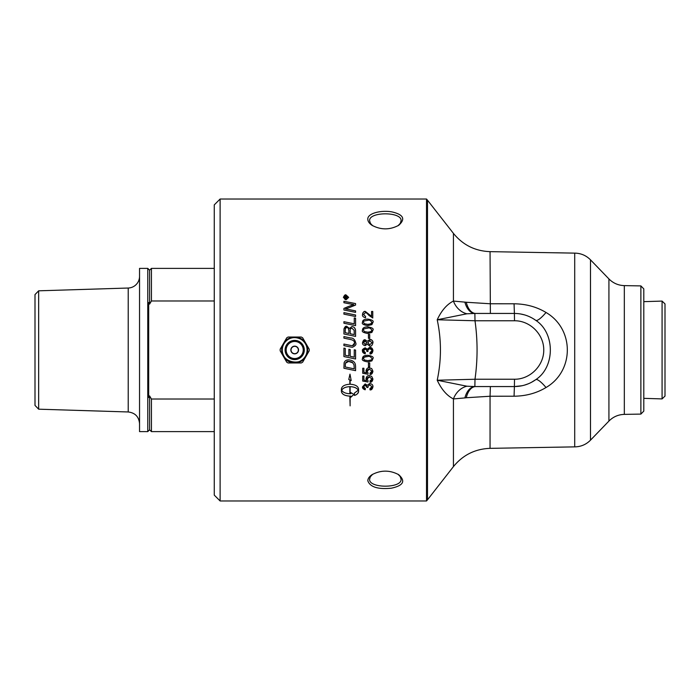 <?xml version="1.0" encoding="UTF-8"?>
<svg xmlns="http://www.w3.org/2000/svg" width="700" height="700" viewBox="0 0 700 700"><rect width="100%" height="100%" fill="white"/><g stroke="black" fill="none" stroke-linecap="round" stroke-linejoin="round"><path stroke-width="1.05" d="M371.779 350L369.775 348.644L367.885 350L367.938 351.523L366.835 351.391L366.581 350L365.155 349.108L363.562 350.779L365.4 352.616A155.873 0.595 100.2 0 1 365.172 353.868C363.134 353.115 362.25 352.091 362.53 350.796L362.626 350L365.172 347.812L367.246 349.221L369.749 347.322C371.7 347.48 372.759 348.618 372.934 350.752C372.444 353.08 371.481 354.156 370.064 353.99A153.545 0.446 -97.4 0 1 369.898 352.739L371.901 350.744L371.779 350L371.901 350.744M350.201 350L350.201 356.317A3629.439 158.699 11.8 0 0 354.252 357.166L354.252 349.799L355.574 350.07L355.574 358.995A3612.569 182.149 -168.2 0 1 343.919 356.562L343.919 348.101L345.249 348.381L345.249 355.285A3565.695 130.935 11.9 0 0 348.88 356.046L348.88 349.274L350.201 350M220.115 199.028L214.27 204.873L214.27 495.127L220.115 500.972L220.115 199.028L426.519 199.028L426.519 500.972L427.49 499.817L427.49 200.183L426.519 199.028M365.4 352.616A155.785 0.595 100.2 0 1 365.172 353.868L362.53 350.796C361.856 350.009 362.74 349.02 365.172 347.821L367.246 349.221L369.749 347.322L372.873 350L372.934 350.752L370.064 353.99A153.457 0.446 -97.4 0 1 369.898 352.739M355.574 366.502L355.574 370.668A3612.569 455.901 -168.1 0 1 343.919 368.252L344.111 362.845C344.697 360.885 346.229 359.887 348.679 359.861C352.564 360.281 354.795 361.865 355.39 364.595L355.574 366.502M372.934 358.584L371.892 360.894L367.736 361.909C363.265 361.139 361.533 360.036 362.53 358.584C362.46 356.414 364.201 355.311 367.736 355.276C372.181 356.029 373.914 357.14 372.934 358.584L371.892 360.894L367.736 361.9C363.265 361.139 361.533 360.027 362.53 358.584M372.934 371.227C372.479 373.555 371.525 374.64 370.09 374.465A152.014 1.977 -94.7 0 1 369.985 373.17L371.91 371.236L369.416 369.092C367.605 369.477 366.835 370.195 367.106 371.245L368.095 373.082A153.624 3.159 97.5 0 1 367.938 374.246A4403.21 680.855 -169.2 0 1 362.705 373.266L362.705 368.252L363.904 368.252L363.904 372.277L366.634 372.82L366.004 370.912C366.485 368.646 367.588 367.605 369.303 367.771L371.7 368.576L372.934 371.227L370.09 374.447A151.918 1.977 -94.7 0 1 369.985 373.17M372.934 386.785C372.444 389.043 371.481 390.084 370.064 389.918A153.545 5.171 -97.2 0 1 369.898 388.71L371.901 386.776L369.775 384.738L367.797 386.68L367.938 387.529L366.852 387.205C366.398 385.455 365.838 384.781 365.155 385.184L363.562 386.811L365.4 388.588A155.873 7.175 99.9 0 1 365.172 389.795C363.134 389.069 362.25 388.08 362.53 386.829L365.172 383.933L367.246 385.297L369.749 383.442C372.024 383.933 373.082 385.044 372.934 386.785M354.463 395.447L354.463 393.05L358.286 390.215C356.983 388.027 354.261 386.846 350.114 386.671L350.114 393.741A14.919 14.28 180 0 0 350.831 393.715L350.831 392.586L353.911 394.424L350.831 397.241L350.831 396.113A14.919 14.201 0 0 1 350.114 396.139L350.114 405.869L349.851 396.139C344.706 395.824 341.889 394.257 341.399 391.422L341.399 389.007C341.889 386.146 344.706 384.554 349.851 384.23L349.851 379.986L348.766 379.505L349.983 374.141L351.199 380.59L350.114 380.109L350.114 384.23C355.259 384.554 358.076 386.146 358.566 389.007L358.566 391.422C358.47 393.164 357.096 394.502 354.463 395.447M372.934 379.033C372.479 381.342 371.525 382.41 370.09 382.244A152.014 2.625 -94.6 0 1 369.985 380.957L371.91 379.041L369.416 376.915C367.605 377.3 366.835 378.009 367.106 379.05L368.095 380.87A153.624 4.2 97.4 0 1 367.938 382.016A4403.21 903.901 -169.1 0 1 362.705 381.054L362.705 376.084L363.904 376.084L363.904 380.074L366.634 380.616L366.004 378.726C366.485 376.477 367.588 375.436 369.303 375.602L371.7 376.399L372.934 379.033M369.705 362.933L369.705 366.774L368.445 366.774L368.445 362.933L369.705 362.933M367.806 480.751C370.029 487.016 377.869 489.501 391.335 488.198C403.428 485.608 405.86 481.093 398.632 474.644C389.734 469.963 380.852 469.98 371.98 474.696C369.259 476.577 367.868 478.599 367.806 480.751M643.799 301.656L662.077 301.088L662.077 398.912L643.799 398.344M662.077 398.912L665 396.086L665 303.914L662.077 301.088M214.27 399.017L151.428 399.017L149.599 395.911A187.898 187.898 0 0 1 148.689 397.477L148.689 302.523A187.898 187.898 0 0 1 149.599 304.089L151.428 300.983L214.27 300.983M149.599 304.089L149.599 270.217L147.77 268.389L147.77 431.611L149.599 429.783L151.428 431.611L214.27 431.611M149.599 395.911L149.599 429.783M149.599 270.217L151.428 268.389L151.428 300.983M38.657 290.815L35 294.586L35 405.414L38.657 409.185L38.657 290.815L128.214 288.033L128.214 411.967C135.126 412.825 138.906 416.719 139.545 423.658M139.545 276.342A11.699 11.699 0 0 1 128.214 288.033M147.77 268.389L139.545 268.389L139.545 431.611L147.77 431.611M151.428 399.017L151.428 431.611M298.358 350A3.666 3.666 0 0 1 294.691 353.666A3.666 3.666 0 0 1 291.025 350A3.666 3.666 0 0 1 294.691 346.334A3.666 3.666 0 0 1 298.358 350M302.645 362.189L301.271 362.976L295.234 362.976A12.985 12.985 0 0 0 305.655 356.965L302.645 362.189M305.664 356.947L305.322 357.543M306.539 355.434L306.189 356.037A12.985 12.985 0 0 0 306.206 343.98L309.216 349.213L309.216 350.787L305.655 356.965M301.271 337.024L302.645 337.811L305.655 343.035A12.985 12.985 0 0 0 295.234 337.024L301.271 337.024M294.149 337.024A12.985 12.985 0 0 0 283.727 343.035L286.746 337.811L288.111 337.024L295.908 337.024M293.475 337.024L294.166 337.024M280.166 350.787L280.166 349.213L283.176 343.98A12.985 12.985 0 0 0 283.176 356.02L280.166 350.787M284.06 357.543L282.844 355.434M286.746 362.189L283.727 356.965A12.985 12.985 0 0 0 294.149 362.976L288.111 362.976L286.746 362.189M295.908 362.976L294.149 362.976M294.166 362.976L293.475 362.976M282.844 344.566L284.06 342.457M305.322 342.457L305.664 343.053M305.655 343.035L306.539 344.566M345.03 298.034L345.887 298.069L345.459 296.87L345.03 298.034L345.887 298.034M346.273 298.034L347.471 298.463L344.654 298.463L345.415 296.45L346.211 297.211L347.471 296.275L346.273 297.789L347.471 298.463M346.36 296.984L347.471 296.24L347.471 296.765M344.654 298.463L345.415 296.415L346.36 296.949M348.215 297.377L346.027 299.469C345.406 299.959 344.68 299.267 343.831 297.412L346.027 299.442L348.215 297.377L346.027 295.339L343.831 297.377M343.402 297.412C344.374 295.225 345.249 294.411 346.027 294.963L348.652 297.412M346.027 299.854L343.402 297.377L346.027 294.928L348.652 297.377L346.027 299.854M343.919 312.655A3614.572 848.146 12.1 0 1 355.574 315.017L355.574 316.505A3612.569 812.271 -167.9 0 0 343.919 314.142L343.919 312.629A3612.569 847.648 12.1 0 1 355.574 314.991M345.249 332.719L345.249 332.71A3538.727 387.783 12 0 1 348.906 333.489L348.906 331.004C348.504 328.213 347.795 327.127 346.78 327.74C346.001 327.364 345.485 328.16 345.249 330.129L345.249 332.71A3536.776 387.555 12 0 1 348.906 333.471M350.227 333.76L350.227 333.751A3659.276 375.83 11.8 0 1 354.252 334.591L354.183 330.382L351.899 328.142C350.332 328.755 349.773 329.595 350.227 330.671L350.227 333.751A3657.246 375.62 11.8 0 1 354.252 334.582M351.89 326.585C354.139 326.821 355.364 328.186 355.574 330.671L355.574 336.402A3612.569 346.929 -168.1 0 0 343.919 333.979L344.006 328.79C344.908 326.707 345.809 325.885 346.692 326.322L349.501 328.449L351.89 326.567C353.946 326.716 355.171 328.081 355.574 330.662M343.919 330.295L344.006 328.799L346.692 326.305L349.501 328.44L351.89 326.567M355.574 358.986A3614.572 182.254 -168.2 0 1 343.919 356.554M354.252 349.799L355.224 350M348.88 349.274L350.201 349.545M343.919 348.101L345.249 348.373M345.249 366.984A3604.886 418.871 11.9 0 0 354.252 368.856L354.016 364.805L352.651 362.757C352.345 362.154 350.998 361.707 348.609 361.428C347.681 361.007 346.623 361.594 345.433 363.178L345.249 366.975L345.433 363.186L348.609 361.436L352.651 362.766L354.016 364.814L354.252 368.856M355.574 370.659A3614.572 456.164 -168.1 0 1 343.919 368.244M368.445 334.495L369.705 334.495M369.705 334.486L369.705 338.328L368.445 338.328L368.445 334.486L369.705 334.486M363.729 349.974L363.562 350.779M366.852 351.19L366.581 350M367.938 351.523L366.835 351.391M367.797 350.648L367.885 350M364.297 359.975L367.736 360.623C371.525 360.106 372.916 359.433 371.91 358.584C370.615 356.606 369.224 355.933 367.736 356.562C365.251 356.37 363.86 357.053 363.571 358.601L364.297 359.975M371.91 358.584C370.615 356.606 369.224 355.933 367.736 356.562C363.947 357.07 362.556 357.752 363.571 358.601M366.634 372.82L366.004 370.904M368.095 373.082A153.536 3.159 97.5 0 1 367.938 374.229A4405.695 681.258 -169.2 0 1 362.705 373.257M371.91 371.219L369.416 369.084L367.106 371.245M372.934 386.767L370.064 389.891A153.457 5.171 -97.2 0 1 369.906 388.71M365.4 388.588A155.785 7.175 99.9 0 1 365.172 389.777L362.53 386.811M366.852 387.188L365.155 385.166L363.562 386.811M367.938 387.511L366.835 387.38M371.901 386.776L369.775 384.72L367.797 386.68M349.851 386.645L349.851 386.671C345.704 386.82 342.983 388.001 341.679 390.197L341.679 390.215C342.983 392.394 345.704 393.575 349.851 393.741L349.851 386.671C345.704 386.846 342.983 388.027 341.679 390.215M349.851 379.969L348.775 379.488M341.399 391.396C341.889 394.231 344.706 395.797 349.851 396.104L349.851 396.139M350.831 396.113L350.831 396.086A14.927 14.21 180 0 1 350.114 396.104L350.114 396.139M350.831 397.206L353.911 394.389M350.114 386.645L350.114 386.671C354.261 386.82 356.983 388.001 358.286 390.197L358.286 390.215M350.114 380.082L351.199 380.564M354.463 395.421C356.738 394.817 358.111 393.47 358.566 391.396M372.934 379.024L370.09 382.217A151.918 2.625 -94.6 0 1 369.985 380.957M366.634 380.616L366.004 378.709M368.095 380.87A153.536 4.2 97.4 0 1 367.938 381.999A4405.695 904.426 -169.1 0 1 362.705 381.036M371.91 379.041L369.416 376.898L367.106 379.05M369.705 366.756L368.445 366.756M363.562 342.746L365.111 344.4L366.756 342.746L365.181 341.101L363.562 342.746L365.111 344.4L366.756 342.738M367.78 342.781L369.819 344.811L371.91 342.746L369.871 340.681L367.78 342.773L369.819 344.811L371.91 342.738M362.53 342.773C363.116 340.419 364 339.43 365.19 339.815L367.238 341.32L369.854 339.395C371.752 339.517 372.776 340.629 372.934 342.746C372.295 345.389 371.254 346.509 369.81 346.098L367.238 344.155L365.164 345.686C363.16 345.161 362.285 344.181 362.53 342.773L365.19 339.824L367.238 341.32L369.854 339.404C372.172 339.973 373.205 341.084 372.934 342.746M363.571 330.172L364.297 331.537L367.736 332.194C369.233 332.815 370.624 332.141 371.91 330.172L371.91 330.164C370.615 328.195 369.224 327.53 367.736 328.151C363.947 328.659 362.556 329.332 363.571 330.172L364.297 331.546L367.736 332.176C371.525 331.669 372.916 330.995 371.91 330.164M367.736 326.891C372.181 327.635 373.914 328.729 372.934 330.172L371.892 332.456L367.736 333.463C363.265 332.701 361.533 331.599 362.53 330.164C362.46 328.02 364.201 326.926 367.736 326.891L367.736 326.874C372.181 327.626 373.914 328.72 372.934 330.164M362.53 330.164C362.46 328.002 364.201 326.909 367.736 326.874M363.571 322.359L364.297 323.724L367.736 324.363C369.233 324.984 370.624 324.319 371.91 322.359L371.91 322.341C370.615 320.399 369.224 319.734 367.736 320.355C363.947 320.854 362.556 321.519 363.571 322.359L364.297 323.715L367.736 324.345C371.525 323.838 372.916 323.172 371.91 322.341M367.736 319.104C372.181 319.848 373.914 320.933 372.934 322.359L371.892 324.625L367.736 325.614C363.265 324.861 361.533 323.767 362.53 322.341C362.46 320.224 364.201 319.139 367.736 319.104L367.736 319.086C372.181 319.83 373.914 320.915 372.934 322.341M362.53 322.341C362.46 320.206 364.201 319.121 367.736 319.086M362.53 314.545C363.178 312.043 364.123 311.019 365.365 311.465L371.56 316.321L371.56 311.456L372.767 311.474L372.767 318.001L368.996 315.455C366.896 313.127 365.671 312.209 365.33 312.716L363.571 314.58L365.61 316.514A152.556 3.386 95.7 0 0 365.479 317.774C363.108 317.039 362.119 315.963 362.53 314.545C362.67 312.594 363.615 311.57 365.365 311.491L371.56 316.304M363.571 314.58L365.61 316.531M371.56 311.456L372.767 311.456M343.919 336.578A3604.291 297.045 11.9 0 1 350.761 338.004C353.273 337.908 354.944 339.588 355.766 343.053C356.519 344.47 355.39 345.87 352.389 347.27L350.28 346.938A3637.235 87.806 -168.2 0 0 343.919 345.616L343.919 344.05A3628.013 122.343 11.8 0 1 351.076 345.546L352.406 345.721L354.48 343.14C354.699 341.267 353.316 340.051 350.332 339.474A3602.62 261.546 -168.2 0 0 343.919 338.135L343.919 336.578A3606.286 297.211 11.8 0 1 350.761 338.012C353.273 337.899 354.944 339.588 355.766 343.053M354.48 343.14L354.48 343.131C354.777 344.251 354.086 345.118 352.406 345.721L351.076 345.546A3626 122.273 11.8 0 0 343.919 344.05M354.252 317.957L355.574 318.229M343.919 321.72A3611.221 637.709 12 0 1 354.252 323.838L354.252 317.94L355.574 318.203L355.574 325.631A3612.569 598.938 -168 0 0 343.919 323.234L343.919 321.703A3609.217 637.341 12 0 1 354.252 323.829L354.252 323.829M343.919 301.315A3665.699 1131.078 12.3 0 1 355.574 303.599L355.574 305.06A1008.796 268.564 156.3 0 0 348.845 307.764L345.485 308.98L348.469 309.488A3659.477 945.175 12.1 0 1 355.574 310.914M343.919 308.438A934.666 240.975 -24.6 0 1 348.294 306.6L353.806 304.614L350.761 304.071A3647.586 1102.404 -167.7 0 0 343.919 302.724L343.919 301.28A3663.66 1130.421 12.3 0 1 355.574 303.572M345.485 308.98L348.469 309.47A3657.447 944.632 12.1 0 1 355.574 310.887L355.574 312.358A3612.569 909.3 -167.8 0 0 343.919 310.004L343.919 308.411A934.281 240.852 -24.6 0 1 348.294 306.574L353.806 304.588M367.806 219.249C367.859 221.401 369.25 223.414 371.971 225.295C380.896 230.037 389.804 230.037 398.711 225.304C405.773 218.986 403.454 214.506 391.755 211.864C380.914 209.982 367.316 213.334 367.806 219.249M640.876 285.906L640.876 414.094L624.321 414.382L624.321 285.618L640.876 285.906L643.799 288.881L643.799 411.119L640.876 414.094M372.671 225.733L370.44 223.405L369.626 220.832C368.471 211.487 402.255 211.505 401.065 220.832L400.33 223.282L398.02 225.733M397.994 474.241L400.199 476.508L401.065 479.168C402.238 488.504 368.471 488.504 369.626 479.168L370.326 476.787L372.689 474.259M624.321 414.382C618.301 414.575 613.174 416.806 608.921 421.076L608.921 278.924L590.485 259.831C586.136 255.456 580.878 253.225 574.709 253.129L574.709 446.871L490.052 448.35L490.052 396.244L514.071 396.209C525.945 396.078 536.594 393.181 546.017 387.52C574.359 371.061 574.49 329.053 546.017 312.48C536.576 306.819 525.928 303.922 514.071 303.791L490.052 303.756L466.279 302.26A18.279 10.264 -90 0 0 475.746 313.442A51.24 13.492 -176.8 0 0 474.871 313.442L474.994 320.757L514.517 320.757C530.163 320.635 543.883 334.355 543.76 350C543.883 365.645 530.163 379.365 514.517 379.243L474.994 379.243L474.871 386.558L466.926 386.216L437.211 380.231C441.507 389.445 446.924 395.684 453.434 398.93A18.279 15.129 114.3 0 1 466.926 386.216M427.49 499.817L453.434 466.611L453.434 398.93L464.879 397.915A18.279 10.885 -89 0 1 474.871 386.558A51.24 13.492 -3.2 0 0 475.746 386.558A18.279 10.264 -90 0 0 466.279 397.74L490.052 396.244L490.376 386.558M533.347 318.745L535.692 320.294A18.279 4.06 125.6 0 0 546.017 312.48M520.354 313.933L524.396 314.842M529.077 316.523L531.659 317.783M514.071 303.791L514.395 313.442C522.2 313.512 529.305 315.796 535.692 320.294C555.258 332.929 555.17 367.159 535.692 379.706A18.279 4.06 -125.6 0 1 546.017 387.52M522.086 385.735L514.395 386.558C522.2 386.488 529.305 384.204 535.692 379.706L531.44 382.331M528.22 383.836L524.309 385.184M464.879 397.915L466.279 397.74M466.279 302.26L453.434 301.07C446.915 304.316 441.507 310.555 437.211 319.769L466.926 313.784A18.279 15.129 65.7 0 1 453.434 301.07L453.434 233.389L427.49 200.183M466.926 313.784L474.871 313.442A18.279 10.885 -91 0 1 464.879 302.085M474.994 379.243L437.211 380.231C441.507 360.08 441.507 339.92 437.211 319.769L474.994 320.757C477.75 340.252 477.75 359.748 474.994 379.243M475.746 386.558L514.395 386.558L514.517 379.243M514.517 320.757L514.395 313.442L475.746 313.442M294.691 346.15A3.85 3.85 0 0 0 290.841 350A3.85 3.85 0 0 0 294.691 353.85A3.85 3.85 0 0 0 298.541 350A3.85 3.85 0 0 0 294.691 346.15M294.691 341.46A8.54 8.54 0 0 1 303.231 350A8.54 8.54 0 0 1 294.691 358.54A8.54 8.54 0 0 1 286.151 350A8.54 8.54 0 0 1 294.691 341.46M294.691 340.401A9.599 9.599 0 0 0 285.092 350A9.599 9.599 0 0 0 294.691 359.599A9.599 9.599 0 0 0 304.29 350A9.599 9.599 0 0 0 294.691 340.401M294.691 337.592A12.407 12.407 0 0 1 307.099 350A12.407 12.407 0 0 1 294.691 362.408A12.407 12.407 0 0 1 282.284 350A12.407 12.407 0 0 1 294.691 337.592M590.485 259.831L590.485 440.169C586.136 444.544 580.878 446.775 574.709 446.871M490.376 313.442L490.052 251.65C475.099 251.072 462.892 244.991 453.434 233.389M514.071 396.209L514.395 386.558M220.115 500.972L426.519 500.972M151.428 268.389L214.27 268.389M38.657 409.185L128.214 411.967M307.274 350C307.519 370.396 274.19 362.512 283.483 344.286C288.942 332.098 308.569 338.1 307.274 350M608.921 278.924C613.174 283.194 618.301 285.425 624.321 285.618M608.921 421.076L590.485 440.169M574.709 253.129L490.052 251.65M453.434 466.611C462.892 455.009 475.099 448.927 490.052 448.35"/></g></svg>
